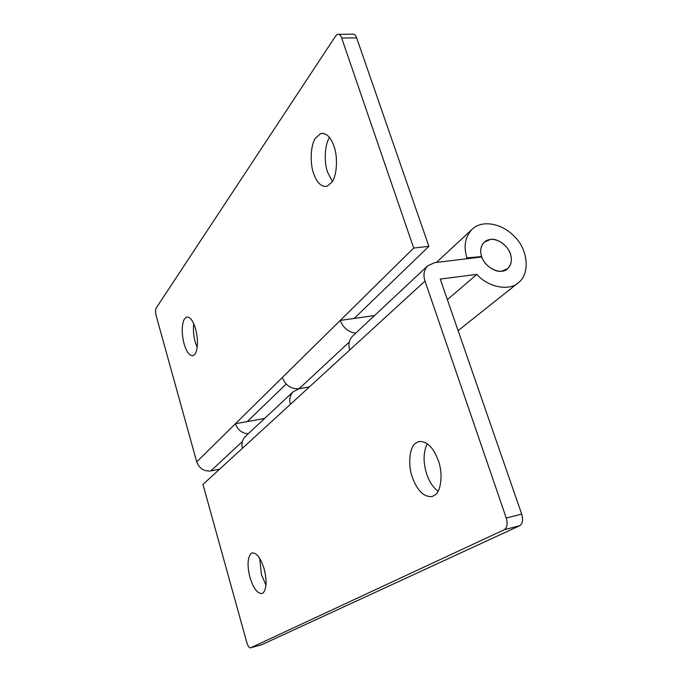 <?xml version="1.0" encoding="UTF-8"?>
<svg xmlns="http://www.w3.org/2000/svg" width="682" height="682" viewBox="0 0 682 682"><rect width="100%" height="100%" fill="white"/><g stroke="black" fill="none" stroke-linecap="round" stroke-linejoin="round"><path stroke-width="1.02" d="M510.818 255.4C509.454 247.097 497.92 237.839 490.401 239.442L484.177 242.212C480.776 245.912 479.872 250.499 481.466 255.98C483.214 264.19 494.697 272.851 501.867 271.146L507.587 268.665C511.065 265.23 512.139 260.805 510.818 255.4M266.006 585.25L261.453 574.628L259.654 558.26M263.184 592.888L262.024 593.536C257.412 593.69 253.397 588.344 249.987 577.509C247.191 566.29 247.455 558.37 250.763 553.733L252.118 552.906C256.637 552.667 260.635 557.953 264.105 568.762C266.994 580.408 266.688 588.447 263.184 592.888M438.066 491.228C432.882 487.204 429.063 481.398 426.617 473.802C423.036 462.251 423.266 452.2 427.307 443.641M434.852 495.115L432.269 496.479C424.008 497.374 417.333 490.887 412.243 476.999C407.904 465.26 409.302 447.707 415.406 443.402L418.467 441.638C426.531 440.589 433.172 446.983 438.398 460.793C443.061 473.069 441.271 491.381 434.852 495.115M427.571 265.912L434.545 262.655L481.79 256.961C485.252 268.205 501.389 275.537 507.587 268.665C511.457 264.616 512.353 259.62 510.281 253.67C508.96 249.834 506.411 246.39 502.651 243.338C495.328 238.419 489.173 238.044 484.177 242.212C480.648 246.142 479.804 250.925 481.654 256.56L466.982 257.907C463.419 246.671 465.022 237.242 471.791 229.621C481.611 219.408 502.498 222.92 515.703 237.805C527.936 250.524 530.11 273.729 518.61 282.493C509.872 291.385 488.005 287.48 476.906 274.36L440.24 279.083L521.696 514.117C523.273 519.82 522.617 523.682 519.735 525.703L504.348 529.684C507.186 527.663 507.826 523.776 506.249 518.03L424.997 281.052L349.721 350.002C348.084 344.785 348.996 340.199 352.449 336.226L427.571 265.912C423.897 270.183 423.036 275.23 424.997 281.052M481.1 257.046L481.654 256.56M250.533 647.866L261.845 644.661L250.533 647.866C249.169 647.883 247.95 646.169 246.867 642.717L202.963 484.425L242.494 448.21C241.275 443.905 242.187 440.026 245.23 436.591L293.183 391.707L299.151 388.697L309.372 386.958L299.151 388.697C291.163 389.209 285.553 385.483 282.314 377.521L235.435 423.735C237.472 429.651 241.684 433.044 248.086 433.914M349.721 350.002L290.421 404.315C289.023 399.601 289.944 395.398 293.183 391.707M447.366 299.662L476.906 274.36M465.9 258.87L466.982 257.907M250.635 647.823L504.348 529.684M261.845 644.661L519.735 525.703M197.209 347.539L195.291 342.253C193.569 336.192 193.049 330.003 193.722 323.677M195.291 353.813L193.125 355.731C189.545 355.97 186.527 352.006 184.089 343.856C181.548 333.592 181.6 325.374 184.234 319.193L186.544 317.028C190.073 316.738 193.074 320.651 195.546 328.758C198.172 339.397 198.087 347.743 195.291 353.813M332.381 181.472L327.607 172.248C323.856 162.342 324.658 144.286 329.517 137.542L329.534 137.517M331.989 182.094L327.053 186.297C321.29 187.115 316.789 182.767 313.575 173.271C309.841 163.296 310.557 145.13 315.323 138.344L320.608 133.578C326.26 132.683 330.727 136.946 334.018 146.34C337.991 156.69 337.002 175.709 331.989 182.094M338.784 34.33L352.423 34.202C354.248 33.895 355.654 35.114 356.643 37.877L341.691 38.047C340.702 35.259 339.312 34.032 337.513 34.347L335.706 35.899L156.212 308.008C155.377 309.756 155.351 312.271 156.127 315.57L196.714 461.893L235.435 423.735L247.242 421.595L286.176 384.034M374.537 315.553L340.258 320.421C343.106 327.769 348.255 332.023 355.714 333.174M341.691 38.047L413.684 248.052L428.893 246.347L354.154 318.443M413.684 248.052L282.314 377.521M264.607 418.45L247.242 421.595M242.366 441.561L210.815 470.938C204.012 471.526 199.315 468.508 196.714 461.893M210.815 470.938L219.604 469.182M428.893 246.347L356.643 37.877M506.249 518.03L521.696 514.117M290.421 404.315L242.494 448.21M349.269 342.032L299.151 388.697M436.463 262.417L471.791 229.621M458.108 330.659L517.97 283.004M323.72 133.408L320.608 133.578"/></g></svg>
